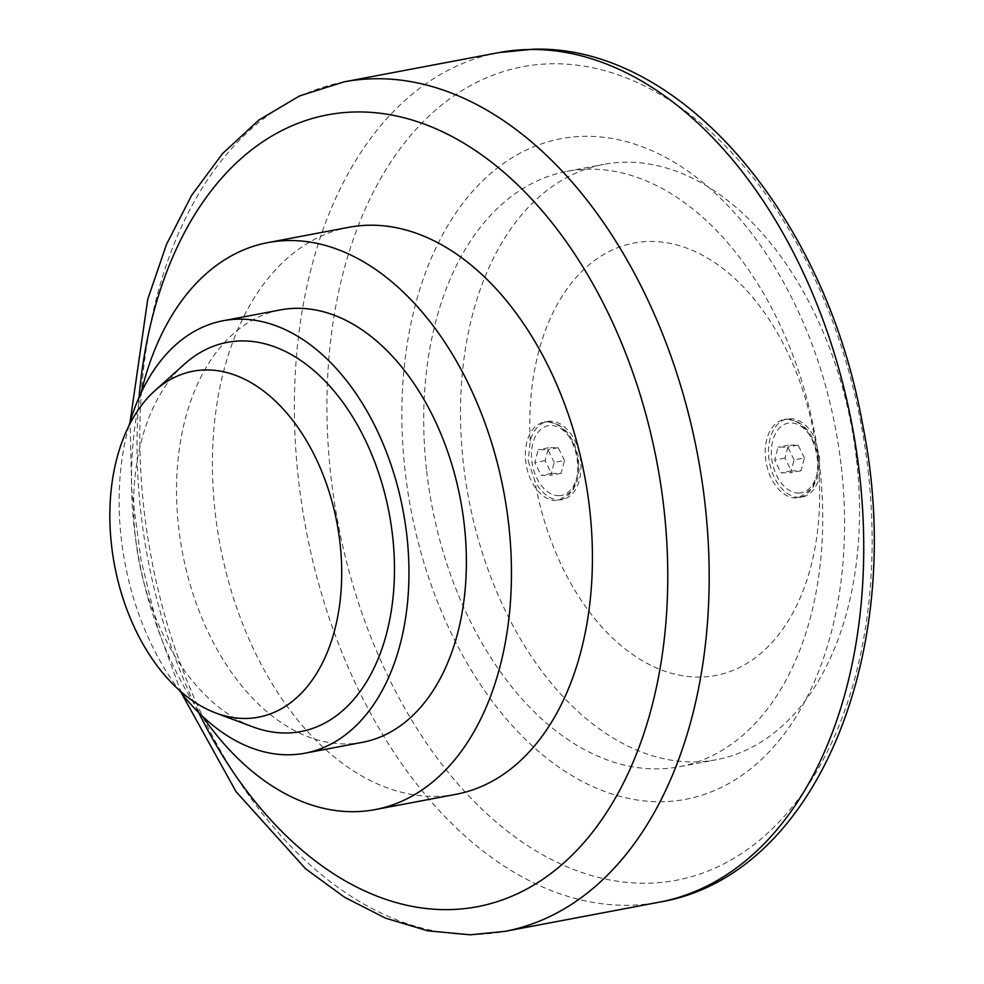 <?xml version="1.0" encoding="UTF-8"?>
<svg xmlns="http://www.w3.org/2000/svg" width="984" height="984" viewBox="0 0 984 984"><rect width="100%" height="100%" fill="white"/><g stroke="black" fill="none" stroke-linecap="round" stroke-linejoin="round"><path stroke-width="0.74" stroke-dasharray="4.92 3.69" d="M456.047 794.297A288.521 185.521 79.3 0 1 434.953 796.376A288.521 185.521 79.3 0 1 217.366 529.072A288.521 185.521 79.3 0 1 348.791 227.304M184.291 364.264A198.055 127.354 -100.7 0 0 135.546 538.346A198.055 127.354 -100.7 0 0 252.888 726.881M362.358 742.342A220.059 141.499 79.3 0 1 346.282 743.929A220.059 141.499 79.3 0 1 180.318 540.044A220.059 141.499 79.3 0 1 280.551 309.886M841.32 466.699A336.134 216.136 79.3 0 1 661.125 801.726A336.134 216.136 79.3 0 1 405.125 471.361A336.134 216.136 79.3 0 1 585.308 136.333A336.134 216.136 79.3 0 1 841.32 466.699M426.65 471.127A302.949 194.795 -100.7 0 0 679.526 766.696A302.949 194.795 -100.7 0 0 819.783 466.933A302.949 194.795 -100.7 0 0 566.907 171.351A302.949 194.795 -100.7 0 0 426.65 471.127M856.584 459.971A302.949 194.795 79.3 0 1 716.327 759.734A302.949 194.795 79.3 0 1 463.452 464.165A302.949 194.795 79.3 0 1 603.709 164.389A302.949 194.795 79.3 0 1 856.584 459.971M528.187 460.992L534.829 480.745A39.766 25.572 -100.7 0 0 559.281 499.921A39.766 25.572 -100.7 0 0 562.196 499.638A39.766 25.572 -100.7 0 0 580.302 458.04A39.766 25.572 -100.7 0 0 550.314 421.201A39.766 25.572 -100.7 0 0 547.412 421.484A39.766 25.572 -100.7 0 0 530.278 440.844L528.187 460.992M819.192 477.72L819.672 457.88L814.654 437.806A39.766 25.572 -100.7 0 0 790.189 418.631A39.766 25.572 -100.7 0 0 787.286 418.926A39.766 25.572 -100.7 0 0 769.168 460.524A39.766 25.572 -100.7 0 0 799.168 497.363A39.766 25.572 -100.7 0 0 802.071 497.08A39.766 25.572 -100.7 0 0 819.192 477.72A220.059 141.499 79.3 0 1 699.55 677.09A220.059 141.499 79.3 0 1 534.829 480.745M786.942 419.246A39.766 25.572 79.3 0 1 817.224 458.335A39.766 25.572 79.3 0 1 798.811 497.695A39.766 25.572 79.3 0 1 795.908 497.978A39.766 25.572 79.3 0 1 765.921 461.139A39.766 25.572 79.3 0 1 784.027 419.541A39.766 25.572 79.3 0 1 786.942 419.246M547.055 421.816A39.766 25.572 79.3 0 1 577.35 460.906A39.766 25.572 79.3 0 1 558.937 500.253A39.766 25.572 79.3 0 1 556.034 500.536A39.766 25.572 79.3 0 1 526.034 463.698A39.766 25.572 79.3 0 1 544.152 422.099A39.766 25.572 79.3 0 1 547.055 421.816M564.521 460.463L558.199 447.671L548.482 447.781L545.087 460.66L551.409 473.452L561.114 473.341L564.521 460.463L554.213 462.406L550.819 475.297L541.102 475.395L534.779 462.615L538.174 449.725L547.891 449.627L554.213 462.406M561.114 473.341L550.819 475.297M558.199 447.671L547.891 449.627M548.482 447.781L538.174 449.725M545.087 460.66L534.779 462.615M551.409 473.452L541.102 475.395M804.395 457.892L798.073 445.112L788.356 445.211L784.961 458.101L791.284 470.893L801.001 470.782L804.395 457.892L794.088 459.848L790.693 472.738L780.976 472.837L774.654 460.057L778.049 447.166L787.766 447.056L794.088 459.848M801.001 470.782L790.693 472.738M798.073 445.112L787.766 447.056M788.356 445.211L778.049 447.166M784.961 458.101L774.654 460.057M791.284 470.893L780.976 472.837M530.278 440.844A220.059 141.499 79.3 0 1 649.92 241.461A220.059 141.499 79.3 0 1 814.654 437.806M129.002 425.654A220.059 141.499 -100.7 0 0 179.002 689.932M141.13 392.8A288.521 185.521 -100.7 0 0 202.286 716.081M344.142 81.856A432.296 277.968 -100.7 0 0 144.008 509.614A432.296 277.968 -100.7 0 0 473.255 934.505A432.296 277.968 -100.7 0 0 504.853 931.381M498.703 52.619A432.296 277.968 -100.7 0 0 298.57 480.377A432.296 277.968 -100.7 0 0 627.804 905.268A432.296 277.968 -100.7 0 0 659.415 902.144M868.122 470.647A413.957 266.172 79.3 0 1 646.205 883.238A413.957 266.172 79.3 0 1 330.932 476.379A413.957 266.172 79.3 0 1 552.848 63.776A413.957 266.172 79.3 0 1 868.122 470.647M798.676 493.082A35.449 22.792 -100.7 0 0 817.679 457.757A35.449 22.792 -100.7 0 0 790.681 422.911A35.449 22.792 -100.7 0 0 771.677 458.249A35.449 22.792 -100.7 0 0 798.676 493.082M558.801 495.653A35.449 22.792 -100.7 0 0 577.805 460.315A35.449 22.792 -100.7 0 0 550.806 425.469A35.449 22.792 -100.7 0 0 531.803 460.807A35.449 22.792 -100.7 0 0 558.801 495.653M139.064 397.351A402.96 259.099 -100.7 0 0 198.694 712.601M679.526 766.696L716.327 759.734M787.286 418.926L784.027 419.541L787.385 419.209L796.942 421.435L802.919 425.346L808.454 431.213L813.94 440.451L818.048 453.464L818.995 467.744L817.335 477.757L812.698 487.99L798.811 497.695L802.071 497.08M547.412 421.484L544.152 422.099L547.498 421.767L557.067 423.993L563.045 427.905L568.58 433.772L574.053 443.021L578.174 456.022L579.109 470.303L577.448 480.315L572.823 490.549L558.937 500.253L562.196 499.638M566.907 171.351L603.709 164.389M181.363 693.007L157.76 628.21L141.081 560.24L131.77 490.868L130.085 421.927"/><path stroke-width="1.48" d="M202.286 716.081A288.521 185.521 -100.7 0 0 353.994 811.689A288.521 185.521 -100.7 0 0 375.088 809.611A288.521 185.521 -100.7 0 0 506.502 507.842A288.521 185.521 -100.7 0 0 288.927 240.539A288.521 185.521 -100.7 0 0 267.832 242.618A288.521 185.521 -100.7 0 0 141.13 392.8M267.832 242.618L348.791 227.304A288.521 185.521 79.3 0 1 369.886 225.213A288.521 185.521 79.3 0 1 587.473 492.529A288.521 185.521 79.3 0 1 456.047 794.297L375.088 809.611M215.865 713.019L252.888 726.881A198.055 127.354 -100.7 0 0 392.554 535.603A198.055 127.354 -100.7 0 0 184.291 364.264L154.882 390.697A176.05 113.197 -100.7 0 0 111.549 545.431A176.05 113.197 -100.7 0 0 215.865 713.019A176.05 113.197 -100.7 0 0 340.009 542.996A176.05 113.197 -100.7 0 0 154.882 390.697M179.002 689.932A220.059 141.499 -100.7 0 0 288.865 754.789A220.059 141.499 -100.7 0 0 304.954 753.203A220.059 141.499 -100.7 0 0 405.187 523.033A220.059 141.499 -100.7 0 0 239.235 319.16A220.059 141.499 -100.7 0 0 223.147 320.747A220.059 141.499 -100.7 0 0 129.002 425.654M223.147 320.747L280.551 309.886A220.059 141.499 79.3 0 1 296.639 308.3A220.059 141.499 79.3 0 1 462.603 512.172A220.059 141.499 79.3 0 1 362.358 742.342L304.954 753.203M504.853 931.381A432.296 277.968 -100.7 0 0 704.987 503.623A432.296 277.968 -100.7 0 0 375.753 78.732A432.296 277.968 -100.7 0 0 344.142 81.856L498.703 52.619A432.296 277.968 -100.7 0 1 530.302 49.495A432.296 277.968 -100.7 0 1 859.549 474.386A432.296 277.968 -100.7 0 1 659.415 902.144L504.853 931.381L470.254 934.8L427.671 930.803L385.482 918.134L344.56 897.26L305.618 868.798L236.098 791.726L181.363 693.007M198.694 712.601A402.96 259.099 -100.7 0 0 447.855 909.634A402.96 259.099 -100.7 0 0 663.868 508.002A402.96 259.099 -100.7 0 0 356.983 111.955A402.96 259.099 -100.7 0 0 139.064 397.351M498.703 52.619L533.303 49.2C682.072 44.834 826.043 217.944 862.55 424.166C907.814 646.107 818.872 875.563 659.415 902.144M130.085 421.927L147.76 299.21L166.542 244.315L191.597 195.41L222.519 153.627L258.804 120.097L299.714 95.854L344.142 81.856"/></g></svg>
